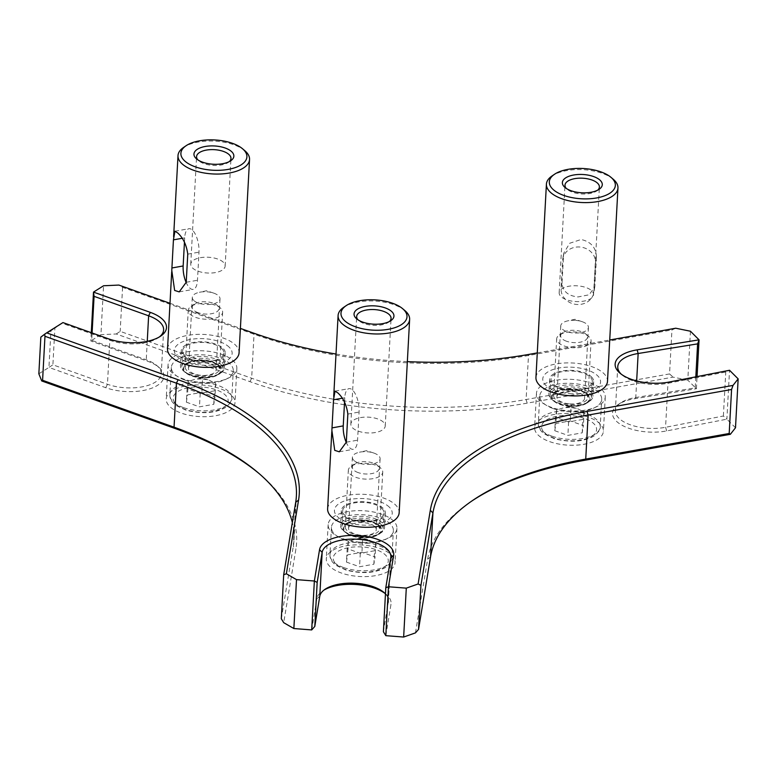 <?xml version="1.0" encoding="UTF-8"?>
<svg xmlns="http://www.w3.org/2000/svg" width="777" height="777" viewBox="0 0 777 777"><rect width="100%" height="100%" fill="white"/><g stroke="black" fill="none" stroke-linecap="round" stroke-linejoin="round"><path stroke-width="0.58" stroke-dasharray="3.88 2.91" d="M355.837 477.331A17.22 7.896 3.1 0 0 373.378 478.583A17.22 7.896 3.1 0 0 382.731 472.144A17.22 7.896 3.1 0 0 380.487 467.939A17.22 7.896 3.1 0 0 375.233 465.093A17.22 7.896 3.1 0 0 351.029 466.346A17.22 7.896 3.1 0 0 348.339 470.279A17.22 7.896 3.1 0 0 355.837 477.331M344.949 539.976A31.002 14.219 3.1 0 0 376.524 542.239A31.002 14.219 3.1 0 0 393.366 530.642A31.002 14.219 3.1 0 0 379.866 517.958A31.002 14.219 3.1 0 0 348.29 515.695A31.002 14.219 3.1 0 0 331.449 527.292A31.002 14.219 3.1 0 0 344.949 539.976M358.158 472.601A13.423 6.158 -176.9 0 1 354.409 464.044A13.423 6.158 -176.9 0 1 377.369 465.287A13.423 6.158 -176.9 0 1 374.805 472.756A13.423 6.158 -176.9 0 1 358.158 472.601M346.435 562.082L359.557 566.763L373.873 564.209L375.077 556.973L361.946 552.292L347.63 554.846L346.435 562.082L347.154 548.63L348.358 541.404L355.681 539.015L362.674 538.849L361.946 552.292M348.358 541.404L347.63 554.846M373.873 564.209L374.601 550.757L360.285 553.311L347.154 548.63M360.285 553.311L359.557 566.763M362.674 538.849L369.298 540.093L375.806 543.531L375.077 556.973M375.806 543.531L374.601 550.757M195.746 317.414A17.22 7.896 3.1 0 0 213.286 318.667A17.22 7.896 3.1 0 0 222.64 312.228A17.22 7.896 3.1 0 0 220.396 308.022A17.22 7.896 3.1 0 0 215.142 305.176A17.22 7.896 3.1 0 0 190.938 306.429A17.22 7.896 3.1 0 0 188.248 310.363A17.22 7.896 3.1 0 0 195.746 317.414M184.858 380.06A31.002 14.219 3.1 0 0 216.433 382.323A31.002 14.219 3.1 0 0 233.275 370.726A31.002 14.219 3.1 0 0 219.774 358.032A31.002 14.219 3.1 0 0 188.199 355.779A31.002 14.219 3.1 0 0 171.358 367.366A31.002 14.219 3.1 0 0 184.858 380.06M198.067 312.684A13.423 6.158 -176.9 0 1 194.318 304.128A13.423 6.158 -176.9 0 1 217.278 305.371A13.423 6.158 -176.9 0 1 214.714 312.84A13.423 6.158 -176.9 0 1 198.067 312.684M186.344 402.165L199.466 406.847L213.782 404.293L214.986 397.057L201.855 392.375L187.539 394.93L186.344 402.165L187.072 388.714L188.267 381.478L195.59 379.098L202.583 378.933L201.855 392.375M188.267 381.478L187.539 394.93M213.782 404.293L214.51 390.841L200.194 393.395L187.072 388.714M200.194 393.395L199.466 406.847M202.583 378.933L209.207 380.176L215.715 383.605L214.986 397.057M215.715 383.605L214.51 390.841M564.16 345.959A17.22 7.896 3.1 0 0 581.711 347.212A17.22 7.896 3.1 0 0 591.064 340.773A17.22 7.896 3.1 0 0 588.811 336.567A17.22 7.896 3.1 0 0 583.566 333.721A17.22 7.896 3.1 0 0 559.353 334.974A17.22 7.896 3.1 0 0 556.662 338.908A17.22 7.896 3.1 0 0 564.16 345.959M553.273 408.605A31.002 14.219 3.1 0 0 584.858 410.868A31.002 14.219 3.1 0 0 601.689 399.271A31.002 14.219 3.1 0 0 588.199 386.587A31.002 14.219 3.1 0 0 556.614 384.324A31.002 14.219 3.1 0 0 539.782 395.92A31.002 14.219 3.1 0 0 553.273 408.605M566.491 341.229A13.423 6.158 -176.9 0 1 562.742 332.673A13.423 6.158 -176.9 0 1 585.693 333.916A13.423 6.158 -176.9 0 1 583.129 341.385A13.423 6.158 -176.9 0 1 566.491 341.229M554.759 430.711L567.88 435.392L582.206 432.838L583.401 425.602L570.279 420.93L555.953 423.475L554.759 430.711L555.487 417.268L556.682 410.033L564.005 407.643L571.008 407.478L570.279 420.93M556.682 410.033L555.953 423.475M582.206 432.838L582.935 419.395L568.609 421.94L555.487 417.268M568.609 421.94L567.88 435.392M571.008 407.478L577.632 408.721L584.129 412.16L583.401 425.602M584.129 412.16L582.935 419.395M383.401 631.75L388.383 601.68A34.441 15.802 3.1 0 0 388.471 600.883A34.441 15.802 3.1 0 0 385.45 593.881M385.023 593.434A37.199 17.065 -176.9 0 1 386.237 594.395A37.199 17.065 -176.9 0 1 390.996 604.341L385.81 635.664M311.703 629.924L316.89 598.601A37.199 17.065 -176.9 0 1 322.601 590.957A37.199 17.065 -176.9 0 1 323.912 590.122M159.392 336.927A34.441 15.802 -176.9 0 1 158.255 337.772A34.441 15.802 -176.9 0 1 109.839 340.268L62.102 323.242L62.956 322.581M91.288 332.692L90.841 341.006L147.669 361.276A37.199 17.065 -176.9 0 1 159.013 367.414A37.199 17.065 -176.9 0 1 151.904 388.121A37.199 17.065 -176.9 0 1 105.769 387.704L48.941 367.434L52.894 364.821L107.449 384.275A34.441 15.802 3.1 0 0 142.541 386.791A34.441 15.802 3.1 0 0 161.247 373.902A34.441 15.802 3.1 0 0 156.75 365.501A34.441 15.802 3.1 0 0 146.251 359.809L91.696 340.355L92.094 332.974M91.696 340.355L100.932 334.654L103.574 285.751M62.102 323.242L54.885 328.147L52.894 364.821M38.85 373.795L48.941 367.434L50.923 330.759L54.885 328.147M695.823 376.845L695.221 387.888L635.771 397.513A34.441 15.802 3.1 0 0 620.745 402.826A34.441 15.802 3.1 0 0 615.374 410.703A34.441 15.802 3.1 0 0 665.568 427.292L723.377 416.016L726.883 419.172L729.535 370.27L725.767 371.998L667.958 383.275A34.441 15.802 -176.9 0 1 622.251 375.097A34.441 15.802 -176.9 0 1 621.202 374.145M537.276 352.913L609.731 339.996M336.004 354.05A278.312 127.651 3.1 0 0 407.342 361.626M169.998 303.302L240.394 328.409M361.674 521.872A22.047 10.111 -176.9 0 1 341.326 510.654A22.047 10.111 -176.9 0 1 363.879 501.757A22.047 10.111 -176.9 0 1 385.343 513.043A22.047 10.111 -176.9 0 1 361.674 521.872M591.511 376.942A22.047 10.111 -176.9 0 1 593.677 381.672A22.047 10.111 -176.9 0 1 571.114 390.578A22.047 10.111 -176.9 0 1 549.65 379.283A22.047 10.111 -176.9 0 1 567.035 370.386A22.047 10.111 -176.9 0 1 591.511 376.942M185.062 345.444A22.047 10.111 -176.9 0 1 210.004 342.589A22.047 10.111 -176.9 0 1 225.252 353.127A22.047 10.111 -176.9 0 1 202.7 362.024A22.047 10.111 -176.9 0 1 181.235 350.738A22.047 10.111 -176.9 0 1 185.062 345.444M690.442 331.225L687.8 380.128L696.415 388.733L697.066 376.602M735.498 427.777L726.883 419.172L666.705 430.914A37.199 17.065 -176.9 0 1 622.202 425.359A37.199 17.065 -176.9 0 1 618.298 404.496A37.199 17.065 -176.9 0 1 634.518 398.756L696.415 388.733L695.221 387.888M259.168 473.63A278.312 127.651 -176.9 0 1 260.314 474.592A278.312 127.651 -176.9 0 1 295.92 548.97L283.712 622.678M687.8 380.128L673.105 377.127L527.165 403.146A278.312 127.651 -176.9 0 1 249.961 381.662L116.229 333.974L100.932 334.654M415.452 632.886L427.661 559.178A278.312 127.651 -176.9 0 1 470.396 501.981A278.312 127.651 -176.9 0 1 471.639 501.146M229.011 410.965A34.441 15.802 3.1 0 0 234.994 402.7A34.441 15.802 3.1 0 0 211.159 386.227A34.441 15.802 3.1 0 0 172.183 390.705A34.441 15.802 3.1 0 0 166.2 398.97A34.441 15.802 3.1 0 0 190.035 415.433A34.441 15.802 3.1 0 0 229.011 410.965M538.005 434.906A34.441 15.802 3.1 0 0 576.243 445.153A34.441 15.802 3.1 0 0 603.408 431.245A34.441 15.802 3.1 0 0 600.019 423.853A34.441 15.802 3.1 0 0 561.781 413.607A34.441 15.802 3.1 0 0 534.615 427.515A34.441 15.802 3.1 0 0 538.005 434.906M363.277 545.095A34.441 15.802 3.1 0 0 326.291 558.886A34.441 15.802 3.1 0 0 358.09 576.408A34.441 15.802 3.1 0 0 395.085 562.616A34.441 15.802 3.1 0 0 363.277 545.095M723.377 416.016L725.767 371.998M50.923 330.759L40.841 337.121M675.757 328.224L671.95 329.924L528.486 355.497A275.563 126.389 -176.9 0 1 254.03 334.227L122.572 287.354L118.881 285.072M116.229 333.974L120.182 331.361L251.651 378.244A275.563 126.389 3.1 0 0 526.107 399.514L669.56 373.931L671.95 329.924M669.56 373.931L673.105 377.127M122.572 287.354L120.182 331.361M281.313 618.764L293.308 546.309A275.563 126.389 3.1 0 0 294.007 539.947A275.563 126.389 3.1 0 0 292.346 522.503M365.132 510.858A34.441 15.802 -176.9 0 1 396.93 528.379A34.441 15.802 -176.9 0 1 359.945 542.181A34.441 15.802 -176.9 0 1 328.147 524.66A34.441 15.802 -176.9 0 1 365.132 510.858M360.878 536.538A22.047 10.111 -176.9 0 1 340.53 525.33A22.047 10.111 -176.9 0 1 363.082 516.423A22.047 10.111 -176.9 0 1 384.557 527.709A22.047 10.111 -176.9 0 1 360.878 536.538M539.86 400.679A34.441 15.802 -176.9 0 1 536.47 393.288A34.441 15.802 -176.9 0 1 563.636 379.38A34.441 15.802 -176.9 0 1 601.874 389.627A34.441 15.802 -176.9 0 1 605.264 397.008A34.441 15.802 -176.9 0 1 578.098 410.926A34.441 15.802 -176.9 0 1 539.86 400.679M590.714 391.608A22.047 10.111 -176.9 0 1 592.88 396.338A22.047 10.111 -176.9 0 1 570.318 405.244A22.047 10.111 -176.9 0 1 548.853 393.958A22.047 10.111 -176.9 0 1 566.239 385.052A22.047 10.111 -176.9 0 1 590.714 391.608M230.866 376.738A34.441 15.802 -176.9 0 1 191.89 381.206A34.441 15.802 -176.9 0 1 168.055 364.743A34.441 15.802 -176.9 0 1 174.038 356.468A34.441 15.802 -176.9 0 1 213.005 352A34.441 15.802 -176.9 0 1 236.849 368.463A34.441 15.802 -176.9 0 1 230.866 376.738M184.266 360.12A22.047 10.111 -176.9 0 1 209.207 357.255A22.047 10.111 -176.9 0 1 224.466 367.793A22.047 10.111 -176.9 0 1 201.903 376.699A22.047 10.111 -176.9 0 1 180.439 365.413A22.047 10.111 -176.9 0 1 184.266 360.12M379.768 525.874A19.289 8.848 3.1 0 0 353.467 520.736A19.289 8.848 3.1 0 0 345.668 532.633A19.289 8.848 3.1 0 0 378.661 534.421A19.289 8.848 3.1 0 0 379.768 525.874M381.08 524.426A20.668 9.479 -176.9 0 1 383.11 528.855A20.668 9.479 -176.9 0 1 379.885 533.585A20.668 9.479 -176.9 0 1 344.532 531.672A20.668 9.479 -176.9 0 1 341.841 526.621A20.668 9.479 -176.9 0 1 358.139 518.278A20.668 9.479 -176.9 0 1 381.08 524.426M381.934 508.537A20.668 9.479 -176.9 0 1 383.974 512.966A20.668 9.479 -176.9 0 1 362.82 521.318A20.668 9.479 -176.9 0 1 342.696 510.732A20.668 9.479 -176.9 0 1 358.993 502.389A20.668 9.479 -176.9 0 1 381.934 508.537M374.893 526.738A13.869 6.362 3.1 0 0 359.498 522.61A13.869 6.362 3.1 0 0 348.562 528.214A13.869 6.362 3.1 0 0 349.922 531.186A13.869 6.362 3.1 0 0 365.316 535.314A13.869 6.362 3.1 0 0 376.253 529.71A13.869 6.362 3.1 0 0 374.893 526.738M389.432 321.493A17.22 7.896 -176.9 0 1 388.374 322.329A17.22 7.896 -176.9 0 1 358.916 320.736A17.22 7.896 -176.9 0 1 358.362 320.231A17.22 7.896 -176.9 0 1 357.944 319.784M383.537 422.28A17.22 7.896 3.1 0 0 364.423 417.162A17.22 7.896 3.1 0 0 350.835 424.116A17.22 7.896 3.1 0 0 352.535 427.816A17.22 7.896 3.1 0 0 371.649 432.935A17.22 7.896 3.1 0 0 385.237 425.981A17.22 7.896 3.1 0 0 383.537 422.28M404.963 310.654A35.82 16.434 3.1 0 0 343.687 307.333M327.622 508.838A35.82 16.434 -176.9 0 1 355.876 494.366A35.82 16.434 -176.9 0 1 395.639 505.021A35.82 16.434 -176.9 0 1 399.164 512.713M389.384 507.206A28.934 13.267 3.1 0 0 339.462 503.341A28.934 13.267 3.1 0 0 361.159 524.999A28.934 13.267 3.1 0 0 389.384 507.206M344.541 402.127L344.774 397.766A16.531 6.692 79.9 0 1 349.028 388.636A16.531 6.692 79.9 0 1 356.187 395.775A16.531 6.692 79.9 0 1 359.081 412.063L357.566 440.18A16.531 6.692 79.9 0 1 353.312 449.31A16.531 6.692 79.9 0 1 346.299 442.521M353.768 460.285A13.869 6.362 -176.9 0 1 352.399 457.303A13.869 6.362 -176.9 0 1 359.45 452.214A13.869 6.362 -176.9 0 1 373.63 452.981A13.869 6.362 -176.9 0 1 378.729 455.827A13.869 6.362 -176.9 0 1 380.099 458.809A13.869 6.362 -176.9 0 1 369.162 464.403A13.869 6.362 -176.9 0 1 353.768 460.285M569.279 406.361A19.289 8.848 3.1 0 0 586.985 403.049A19.289 8.848 3.1 0 0 583.576 391.54A19.289 8.848 3.1 0 0 558.624 390.19A19.289 8.848 3.1 0 0 553.991 401.262A19.289 8.848 3.1 0 0 569.279 406.361M569.25 405.769A20.668 9.479 -176.9 0 1 552.865 400.301A20.668 9.479 -176.9 0 1 550.165 395.25A20.668 9.479 -176.9 0 1 571.318 386.907A20.668 9.479 -176.9 0 1 591.433 397.494A20.668 9.479 -176.9 0 1 588.208 402.214A20.668 9.479 -176.9 0 1 569.25 405.769M570.104 389.879A20.668 9.479 -176.9 0 1 551.029 379.361A20.668 9.479 -176.9 0 1 572.173 371.017A20.668 9.479 -176.9 0 1 592.297 381.594A20.668 9.479 -176.9 0 1 570.104 389.879M569.687 403.904A13.869 6.362 3.1 0 0 584.586 398.348A13.869 6.362 3.1 0 0 571.775 391.287A13.869 6.362 3.1 0 0 556.886 396.843A13.869 6.362 3.1 0 0 569.687 403.904M597.756 190.122A17.22 7.896 -176.9 0 1 596.697 190.967A17.22 7.896 -176.9 0 1 580.895 193.92A17.22 7.896 -176.9 0 1 567.239 189.365A17.22 7.896 -176.9 0 1 566.278 188.413M575.067 301.505A17.22 7.896 3.1 0 0 593.56 294.609A17.22 7.896 3.1 0 0 577.661 285.849A17.22 7.896 3.1 0 0 559.168 292.744A17.22 7.896 3.1 0 0 575.067 301.505M613.286 179.283A35.82 16.434 3.1 0 0 552.01 175.971M535.945 377.467A35.82 16.434 -176.9 0 1 572.61 362.995A35.82 16.434 -176.9 0 1 607.488 381.342M596.483 257.274C596.114 247.649 590.986 241.725 581.109 239.491L569.687 243.269L563.704 253.283L562.024 282.847C562.606 291.19 567.929 295.891 578.001 296.95L589.16 294.794L594.803 286.8L596.483 257.274L595.541 262.956A16.531 14.676 -170.6 0 0 580.672 247.086A16.531 14.676 -170.6 0 0 562.762 258.974A16.531 14.676 -170.6 0 0 562.606 260.402L561.081 288.52A16.531 14.676 -170.6 0 0 575.951 304.39A16.531 14.676 -170.6 0 0 593.861 292.502A16.531 14.676 -170.6 0 0 594.016 291.074L595.541 262.956M569.483 393.638A28.934 13.267 3.1 0 0 597.707 375.835A28.934 13.267 3.1 0 0 547.795 371.969A28.934 13.267 3.1 0 0 569.483 393.638M575.621 320.386A13.869 6.362 -176.9 0 1 581.963 321.62A13.869 6.362 -176.9 0 1 588.422 327.438A13.869 6.362 -176.9 0 1 573.533 332.993A13.869 6.362 -176.9 0 1 560.732 325.942A13.869 6.362 -176.9 0 1 567.783 320.852A13.869 6.362 -176.9 0 1 575.621 320.386M219.677 365.948A19.289 8.848 3.1 0 0 193.376 360.819A19.289 8.848 3.1 0 0 185.577 372.717A19.289 8.848 3.1 0 0 218.57 374.495A19.289 8.848 3.1 0 0 219.677 365.948M220.989 364.51A20.668 9.479 -176.9 0 1 223.018 368.939A20.668 9.479 -176.9 0 1 219.794 373.669A20.668 9.479 -176.9 0 1 184.44 371.756A20.668 9.479 -176.9 0 1 181.75 366.705A20.668 9.479 -176.9 0 1 198.048 358.362A20.668 9.479 -176.9 0 1 220.989 364.51M221.853 348.611A20.668 9.479 -176.9 0 1 223.883 353.049A20.668 9.479 -176.9 0 1 202.729 361.392A20.668 9.479 -176.9 0 1 182.605 350.815A20.668 9.479 -176.9 0 1 198.912 342.463A20.668 9.479 -176.9 0 1 221.853 348.611M214.802 366.822A13.869 6.362 3.1 0 0 199.407 362.694A13.869 6.362 3.1 0 0 188.471 368.298A13.869 6.362 3.1 0 0 189.831 371.27A13.869 6.362 3.1 0 0 205.225 375.398A13.869 6.362 3.1 0 0 216.161 369.794A13.869 6.362 3.1 0 0 214.802 366.822M229.341 161.577A17.22 7.896 -176.9 0 1 228.283 162.412A17.22 7.896 -176.9 0 1 198.825 160.82A17.22 7.896 -176.9 0 1 198.271 160.305A17.22 7.896 -176.9 0 1 197.853 159.868M223.446 262.364A17.22 7.896 3.1 0 0 204.332 257.245A17.22 7.896 3.1 0 0 190.744 264.199A17.22 7.896 3.1 0 0 192.443 267.89A17.22 7.896 3.1 0 0 211.558 273.018A17.22 7.896 3.1 0 0 225.145 266.064A17.22 7.896 3.1 0 0 223.446 262.364M244.872 150.738A35.82 16.434 3.1 0 0 183.595 147.416M167.531 348.912A35.82 16.434 -176.9 0 1 195.785 334.45A35.82 16.434 -176.9 0 1 235.548 345.105A35.82 16.434 -176.9 0 1 239.073 352.787M229.293 347.29A28.934 13.267 3.1 0 0 179.38 343.415A28.934 13.267 3.1 0 0 201.068 365.083A28.934 13.267 3.1 0 0 229.293 347.29M184.45 242.21L184.683 237.849A16.531 6.692 79.9 0 1 188.937 228.72A16.531 6.692 79.9 0 1 196.095 235.858A16.531 6.692 79.9 0 1 198.99 252.146L197.475 280.264A16.531 6.692 79.9 0 1 193.22 289.394A16.531 6.692 79.9 0 1 186.208 282.605M193.677 300.369A13.869 6.362 -176.9 0 1 192.307 297.387A13.869 6.362 -176.9 0 1 199.359 292.298A13.869 6.362 -176.9 0 1 213.539 293.065A13.869 6.362 -176.9 0 1 218.638 295.911A13.869 6.362 -176.9 0 1 220.008 298.892A13.869 6.362 -176.9 0 1 209.071 304.487A13.869 6.362 -176.9 0 1 193.677 300.369M377.748 534.44A18.599 8.528 3.1 0 0 372.882 522.358A18.599 8.528 3.1 0 0 347.066 523.494A18.599 8.528 3.1 0 0 351.932 535.567A18.599 8.528 3.1 0 0 377.748 534.44M372.173 521.629A17.22 7.896 -176.9 0 1 379.671 528.671A17.22 7.896 -176.9 0 1 376.68 532.808A17.22 7.896 -176.9 0 1 352.777 533.857A17.22 7.896 -176.9 0 1 345.279 526.816A17.22 7.896 -176.9 0 1 354.633 520.367A17.22 7.896 -176.9 0 1 372.173 521.629M343.453 567.482A31.002 14.219 -176.9 0 1 329.963 554.797A31.002 14.219 -176.9 0 1 346.795 543.201A31.002 14.219 -176.9 0 1 378.38 545.464A31.002 14.219 -176.9 0 1 391.87 558.148A31.002 14.219 -176.9 0 1 386.49 565.588A31.002 14.219 -176.9 0 1 343.453 567.482M383.488 567.637A27.554 12.636 3.1 0 0 376.272 549.737A27.554 12.636 3.1 0 0 338.024 551.427A27.554 12.636 3.1 0 0 345.231 569.318A27.554 12.636 3.1 0 0 383.488 567.637M217.657 374.514A18.599 8.528 3.1 0 0 212.791 362.441A18.599 8.528 3.1 0 0 186.975 363.578A18.599 8.528 3.1 0 0 191.841 375.65A18.599 8.528 3.1 0 0 217.657 374.514M212.082 361.703A17.22 7.896 -176.9 0 1 219.58 368.754A17.22 7.896 -176.9 0 1 216.589 372.892A17.22 7.896 -176.9 0 1 192.686 373.941A17.22 7.896 -176.9 0 1 185.188 366.89A17.22 7.896 -176.9 0 1 194.541 360.45A17.22 7.896 -176.9 0 1 212.082 361.703M183.372 407.566A31.002 14.219 -176.9 0 1 169.872 394.881A31.002 14.219 -176.9 0 1 186.713 383.284A31.002 14.219 -176.9 0 1 218.288 385.547A31.002 14.219 -176.9 0 1 231.779 398.232A31.002 14.219 -176.9 0 1 226.398 405.672A31.002 14.219 -176.9 0 1 183.372 407.566M223.397 407.721A27.554 12.636 3.1 0 0 216.181 389.821A27.554 12.636 3.1 0 0 177.933 391.501A27.554 12.636 3.1 0 0 185.14 409.401A27.554 12.636 3.1 0 0 223.397 407.721M586.081 403.069A18.599 8.528 3.1 0 0 581.215 390.986A18.599 8.528 3.1 0 0 555.39 392.123A18.599 8.528 3.1 0 0 560.256 404.205A18.599 8.528 3.1 0 0 586.081 403.069M580.497 390.258A17.22 7.896 -176.9 0 1 587.995 397.3A17.22 7.896 -176.9 0 1 585.013 401.437A17.22 7.896 -176.9 0 1 561.101 402.486A17.22 7.896 -176.9 0 1 553.603 395.444A17.22 7.896 -176.9 0 1 562.956 388.995A17.22 7.896 -176.9 0 1 580.497 390.258M551.787 436.111A31.002 14.219 -176.9 0 1 538.286 423.426A31.002 14.219 -176.9 0 1 555.128 411.829A31.002 14.219 -176.9 0 1 586.703 414.092A31.002 14.219 -176.9 0 1 600.203 426.777A31.002 14.219 -176.9 0 1 594.823 434.226A31.002 14.219 -176.9 0 1 551.787 436.111M591.812 436.266A27.554 12.636 3.1 0 0 584.595 418.376A27.554 12.636 3.1 0 0 546.348 420.056A27.554 12.636 3.1 0 0 553.564 437.946A27.554 12.636 3.1 0 0 591.812 436.266M390.763 557.672L388.383 601.68L390.996 604.341M319.765 596.367L316.89 598.601M105.769 387.704L107.449 384.275L109.839 340.268L108.411 338.801M147.251 341.326L146.251 359.809L147.669 361.276M666.705 430.914L665.568 427.292L667.958 383.275L669.347 382.012M636.664 380.944L635.771 397.513L634.518 398.756M527.165 403.146L526.107 399.514L528.486 355.497L529.817 354.244M249.961 381.662L251.651 378.244L254.03 334.227L252.612 332.76M430.536 556.944L427.661 559.178M295.697 502.301L293.308 546.309L295.92 548.97M346.319 442.191L357.566 440.18M342.152 398.232L344.774 397.766M347.843 414.063L359.081 412.063M594.959 285.392L594.016 291.074M562.024 282.847L561.081 288.52M563.548 254.73L562.606 260.402M186.227 282.265L197.475 280.264M182.061 238.316L184.683 237.849M187.752 254.147L198.99 252.146M382.731 472.144L379.671 528.671L377.816 525.33L374.679 523.339C366.812 520.124 358.819 519.716 350.689 522.095C342.803 526.184 346.435 525.757 345.279 526.816L348.339 470.279M354.409 464.044L351.029 466.346M377.369 465.287L380.487 467.939M331.449 527.292L329.963 554.797C329.769 558.663 331.828 562.208 336.159 565.423L346.134 570.133C362.131 574.086 375.252 573.203 385.489 567.492C390.462 563.315 392.599 560.198 391.87 558.148L393.366 530.642M368.045 539.694L361.927 537.927L355.681 539.015M222.64 312.228L219.58 368.754L217.725 365.413L214.588 363.422C206.721 360.207 198.727 359.79 190.598 362.179C182.712 366.258 186.344 365.831 185.188 366.89L188.248 310.363M194.318 304.128L190.938 306.429M217.278 305.371L220.396 308.022M171.358 367.366L169.872 394.881C169.677 398.747 171.746 402.292 176.068 405.507L186.043 410.217C202.039 414.17 215.161 413.286 225.398 407.575C230.38 403.389 232.508 400.281 231.779 398.232L233.275 370.726M207.954 379.778L201.835 378.01L195.59 379.098M591.064 340.773L587.995 397.3L586.14 393.958C586.14 392.502 581.128 390.918 571.114 389.228L559.022 390.724C551.126 394.813 554.759 394.386 553.603 395.444L556.662 338.908M562.742 332.673L559.353 334.974M585.693 333.916L588.811 336.567M539.782 395.92L538.286 423.426C538.092 427.301 540.161 430.837 544.492 434.052L554.457 438.762C570.464 442.715 583.576 441.831 593.813 436.12C598.795 431.944 600.922 428.826 600.203 426.777L601.689 399.271M576.379 408.323L570.25 406.556L564.005 407.643M390.85 556.876L388.471 600.883M325.058 589.287L322.601 590.957M383.974 592.472L386.237 594.395M158.255 337.772L160.703 336.101M163.626 329.895L161.247 373.902M156.75 365.501L159.013 367.414M622.251 375.097L619.988 373.174M620.745 402.826L618.298 404.496M472.853 500.31L470.396 501.981M258.051 472.669L260.314 474.592M328.147 524.66L326.291 558.886M396.93 528.379L395.085 562.616M341.326 510.654L340.53 525.33M385.343 513.043L384.557 527.709M536.47 393.288L534.615 427.515M605.264 397.008L603.408 431.245M549.65 379.283L548.853 393.958M593.677 381.672L592.88 396.338M168.055 364.743L166.2 398.97M236.849 368.463L234.994 402.7M181.235 350.738L180.439 365.413M225.252 353.127L224.466 367.793M296.387 495.93L294.007 539.947M617.754 366.686L615.374 410.703M378.661 534.421L379.885 533.585M345.668 532.633L344.532 531.672M383.11 528.855L383.974 512.966M341.841 526.621L342.696 510.732M388.374 322.329L390.821 320.668M358.916 320.736L356.653 318.813M385.237 425.981L391.064 318.395M350.835 424.116L356.662 316.53M333.712 396.464L333.654 397.552M331.876 430.332L331.798 431.711M339.296 451.806L353.312 449.31M335.023 391.132L349.028 388.636M373.63 452.981L366.647 450.66L359.45 452.214M352.399 457.303L348.562 528.214M380.099 458.809L376.253 529.71M586.985 403.049L588.208 402.214M553.991 401.262L552.865 400.301M591.433 397.494L592.297 381.594M550.165 395.25L551.029 379.361M596.697 190.967L599.154 189.297M567.239 189.365L564.976 187.442M593.56 294.609L599.388 187.024M559.168 292.744L564.996 185.159M594.803 286.8L593.861 292.502M563.704 253.283L562.762 258.974M581.963 321.62L574.98 319.298L567.783 320.852M560.732 325.942L556.886 396.843M588.422 327.438L584.586 398.348M218.57 374.495L219.794 373.669M185.577 372.717L184.44 371.756M223.018 368.939L223.883 353.049M181.75 366.705L182.605 350.815M228.283 162.412L230.73 160.752M198.825 160.82L196.562 158.896M225.145 266.064L230.973 158.479M190.744 264.199L196.571 156.614M173.621 236.548L173.562 237.636M171.785 270.415L171.707 271.795M179.215 291.89L193.22 289.394M174.932 231.216L188.937 228.72M213.539 293.065L206.556 290.744L199.359 292.298M192.307 297.387L188.471 368.298M220.008 298.892L216.161 369.794"/><path stroke-width="1.17" d="M296.513 579.632L314.355 581.021L317.171 582.42L322.154 552.35A34.441 15.802 -176.9 0 1 358.187 539.287A34.441 15.802 -176.9 0 1 390.85 556.876A34.441 15.802 -176.9 0 1 390.763 557.672L385.79 587.742L388.461 586.761L393.648 555.438A37.199 17.065 3.1 0 0 359.392 535.654A37.199 17.065 3.1 0 0 319.541 549.698L314.355 581.021L311.703 629.924L293.861 628.535L296.513 579.632L286.363 573.776L298.572 500.067A278.312 127.651 3.1 0 0 178.118 379.739L46.659 332.857L62.956 322.581L108.411 338.801A37.199 17.065 3.1 0 0 160.703 336.101A37.199 17.065 3.1 0 0 150.32 312.373L93.493 292.113L94.075 296.348L148.63 315.802A34.441 15.802 -176.9 0 1 163.626 329.895A34.441 15.802 -176.9 0 1 159.392 336.927M385.45 593.881A34.441 15.802 3.1 0 0 383.974 592.472A34.441 15.802 3.1 0 0 325.058 589.287A34.441 15.802 3.1 0 0 319.765 596.367L314.792 626.437L317.171 582.42M314.792 626.437L311.703 629.924M385.81 635.664L388.461 586.761L406.293 588.14L403.651 637.043L385.81 635.664L383.401 631.75L385.79 587.742M323.912 590.122A37.199 17.065 -176.9 0 1 385.023 593.434M92.094 332.974L94.075 296.348M169.998 303.302L118.881 285.072L103.574 285.751L93.493 292.113L91.288 332.692M621.202 374.145A34.441 15.802 -176.9 0 1 617.754 366.686A34.441 15.802 -176.9 0 1 638.15 353.506L697.61 343.871L699.057 339.831L637.159 349.854A37.199 17.065 3.1 0 0 619.988 373.174A37.199 17.065 3.1 0 0 669.347 382.012L729.535 370.27L738.15 378.875L733.002 385.411L587.062 411.431A278.312 127.651 3.1 0 0 430.312 510.275L418.104 583.983L406.293 588.14M697.066 376.602L699.057 339.831L690.442 331.225L675.757 328.224L609.731 339.996M407.342 361.626A278.312 127.651 3.1 0 0 529.817 354.244L537.276 352.913M240.394 328.409L252.612 332.76A278.312 127.651 3.1 0 0 336.004 354.05M697.61 343.871L695.823 376.845M292.346 522.503A275.563 126.389 3.1 0 0 258.051 472.669A275.563 126.389 3.1 0 0 174.048 427.175L42.589 380.293L41.735 380.953L38.85 373.795L40.841 337.121L44.677 334.168L44.969 336.286L176.428 383.168A275.563 126.389 -176.9 0 1 296.387 495.93A275.563 126.389 -176.9 0 1 295.697 502.301L283.692 574.757L281.313 618.764L283.712 622.678L293.861 628.535M41.735 380.953L175.466 428.642A278.312 127.651 -176.9 0 1 259.168 473.63M471.639 501.146A278.312 127.651 -176.9 0 1 584.411 460.334L730.351 434.314L735.498 427.777L738.15 378.875M403.651 637.043L415.452 632.886L418.541 629.399L420.92 585.382L432.925 512.937A275.563 126.389 -176.9 0 1 588.121 415.064L731.575 389.491L733.002 385.411M46.659 332.857L44.677 334.168M283.692 574.757L286.363 573.776M418.104 583.983L420.92 585.382M730.351 434.314L729.195 433.498L585.732 459.081A275.563 126.389 3.1 0 0 472.853 500.31A275.563 126.389 3.1 0 0 430.536 556.944L418.541 629.399M731.575 389.491L729.195 433.498M42.589 380.293L44.969 336.286M357.944 319.784A17.22 7.896 -176.9 0 1 356.662 316.53A17.22 7.896 -176.9 0 1 370.25 309.576A17.22 7.896 -176.9 0 1 389.364 314.704A17.22 7.896 -176.9 0 1 391.064 318.395A17.22 7.896 -176.9 0 1 389.432 321.493M356.012 318.22A19.979 9.159 3.1 0 0 356.653 318.813A19.979 9.159 3.1 0 0 390.821 320.668A19.979 9.159 3.1 0 0 375.184 305.915A19.979 9.159 3.1 0 0 356.012 318.22M403.758 309.712A33.071 15.171 -176.9 0 1 372.028 330.089A33.071 15.171 -176.9 0 1 346.134 305.672A33.071 15.171 -176.9 0 1 402.7 308.731A33.071 15.171 -176.9 0 1 403.758 309.712M346.134 305.672L343.687 307.333A35.82 16.434 3.1 0 0 338.092 315.53A35.82 16.434 3.1 0 0 372.97 333.867A35.82 16.434 3.1 0 0 409.634 319.405A35.82 16.434 3.1 0 0 406.109 311.713A35.82 16.434 3.1 0 0 404.963 310.654L402.7 308.731M409.634 319.405L399.164 512.713A35.82 16.434 -176.9 0 1 362.5 527.175A35.82 16.434 -176.9 0 1 327.622 508.838L331.798 431.711M333.527 399.776L335.023 391.142L337.84 392.9C343.308 397.911 346.639 404.972 347.843 414.063L346.319 442.191L339.296 451.806L334.732 450.359L331.876 430.332L333.527 399.776L342.152 398.232M346.299 442.521A16.531 6.692 79.9 0 1 343.249 425.883L344.541 402.127M566.278 188.413A17.22 7.896 -176.9 0 1 564.996 185.159A17.22 7.896 -176.9 0 1 583.488 178.263A17.22 7.896 -176.9 0 1 599.388 187.024A17.22 7.896 -176.9 0 1 597.756 190.122M583.828 174.563A19.979 9.159 3.1 0 0 565.462 178.02A19.979 9.159 3.1 0 0 564.976 187.442A19.979 9.159 3.1 0 0 599.154 189.297A19.979 9.159 3.1 0 0 583.828 174.563M579.836 198.679A33.071 15.171 -176.9 0 1 554.467 174.301A33.071 15.171 -176.9 0 1 611.023 177.36A33.071 15.171 -176.9 0 1 610.227 192.968A33.071 15.171 -176.9 0 1 579.836 198.679M554.467 174.301L552.01 175.971A35.82 16.434 3.1 0 0 546.416 184.159A35.82 16.434 3.1 0 0 579.496 202.379A35.82 16.434 3.1 0 0 617.958 188.034A35.82 16.434 3.1 0 0 613.286 179.283L611.023 177.36M617.958 188.034L607.488 381.342A35.82 16.434 -176.9 0 1 569.026 395.687A35.82 16.434 -176.9 0 1 535.945 377.467L546.416 184.159M197.853 159.868A17.22 7.896 -176.9 0 1 196.571 156.614A17.22 7.896 -176.9 0 1 210.159 149.66A17.22 7.896 -176.9 0 1 229.273 154.778A17.22 7.896 -176.9 0 1 230.973 158.479A17.22 7.896 -176.9 0 1 229.341 161.577M195.921 158.304A19.979 9.159 3.1 0 0 196.562 158.896A19.979 9.159 3.1 0 0 230.73 160.752A19.979 9.159 3.1 0 0 215.093 145.998A19.979 9.159 3.1 0 0 195.921 158.304M243.667 149.796A33.071 15.171 -176.9 0 1 211.936 170.173A33.071 15.171 -176.9 0 1 186.043 145.755A33.071 15.171 -176.9 0 1 242.609 148.815A33.071 15.171 -176.9 0 1 243.667 149.796M186.043 145.755L183.595 147.416A35.82 16.434 3.1 0 0 178.001 155.604A35.82 16.434 3.1 0 0 212.879 173.951A35.82 16.434 3.1 0 0 249.543 159.479A35.82 16.434 3.1 0 0 246.018 151.797A35.82 16.434 3.1 0 0 244.872 150.738L242.609 148.815M249.543 159.479L239.073 352.787A35.82 16.434 -176.9 0 1 202.418 367.259A35.82 16.434 -176.9 0 1 167.531 348.912L171.707 271.795M173.436 239.85L174.932 231.216L177.748 232.983C183.217 237.995 186.548 245.046 187.752 254.147L186.227 282.265L179.215 291.89L174.64 290.443L171.785 270.415L173.436 239.85L182.061 238.316M186.208 282.605A16.531 6.692 79.9 0 1 183.158 265.967L184.45 242.21M319.765 596.367L322.154 552.35L319.541 549.698M390.763 557.672L393.648 555.438M147.251 341.326L148.63 315.802L150.32 312.373M636.664 380.944L638.15 353.506L637.159 349.854M175.466 428.642L174.048 427.175L176.428 383.168L178.118 379.739M295.697 502.301L298.572 500.067M430.536 556.944L432.925 512.937L430.312 510.275M584.411 460.334L585.732 459.081L588.121 415.064L587.062 411.431M332.002 427.894L343.249 425.883M171.921 267.968L183.158 265.967M338.092 315.53L333.712 396.464M178.001 155.604L173.621 236.548"/></g></svg>
